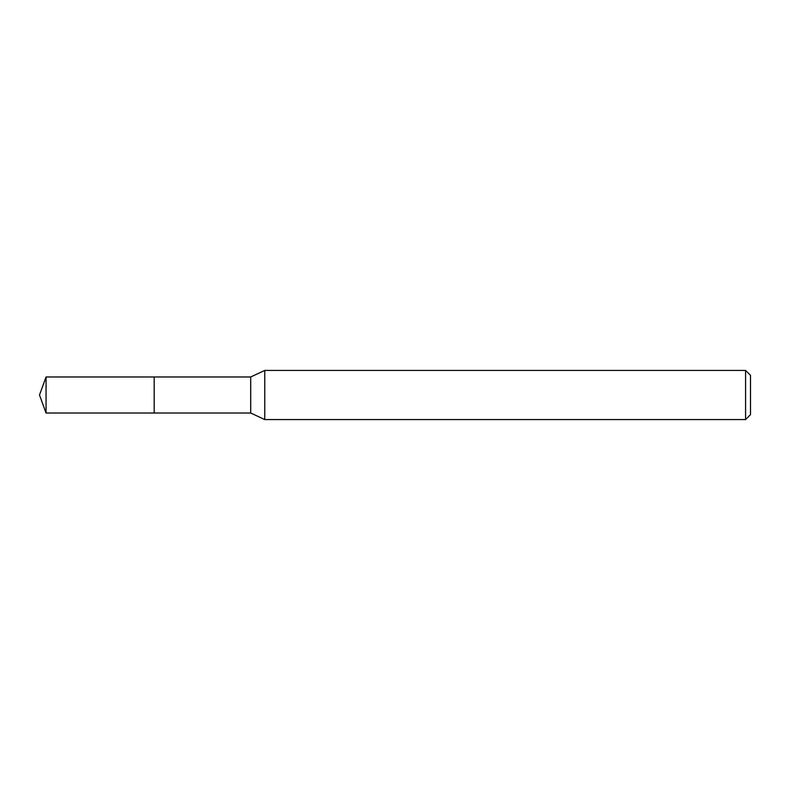 <?xml version="1.0" encoding="UTF-8"?>
<svg xmlns="http://www.w3.org/2000/svg" width="790" height="790" viewBox="0 0 790 790"><rect width="100%" height="100%" fill="white"/><g stroke="black" fill="none" stroke-linecap="round" stroke-linejoin="round"><path stroke-width="1.19" d="M154.178 376.978L46.057 376.978L46.057 413.022L154.178 413.022L154.178 376.978L154.178 413.022L250.707 413.022L250.707 376.978L154.178 376.978M46.057 413.022L39.5 395L46.057 376.978M250.707 376.978L264.759 370.431L264.759 419.569L250.707 413.022M264.759 419.569L745.582 419.569L745.582 370.431L264.759 370.431M745.582 370.431L750.5 375.339L750.5 414.661L745.582 419.569"/></g></svg>
